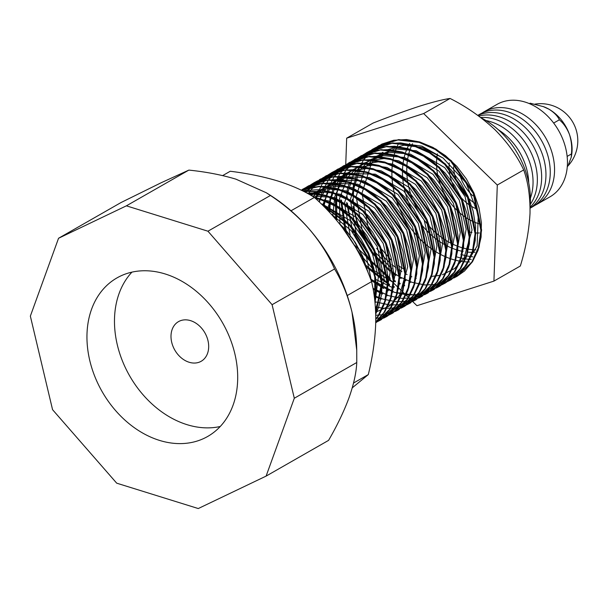 <?xml version="1.0" encoding="UTF-8"?>
<svg xmlns="http://www.w3.org/2000/svg" width="607" height="607" viewBox="0 0 607 607"><rect width="100%" height="100%" fill="white"/><g stroke="black" fill="none" stroke-linecap="round" stroke-linejoin="round"><path stroke-width="0.91" d="M453.77 278.021L456.76 276.466L471.776 262.163L478.316 247.808L480.911 230.387L473.225 193.383L450.652 161.143L435.227 149.481L419.111 142.372L397.934 139.989L378.26 146.006L370.05 151.993M353.615 183.139L352.386 195.742M352.417 199.308L352.606 202.913M352.955 206.517L359.177 230.577L371.879 253.104L390.089 271.481M393.025 273.582L395.961 275.502M399.042 277.316L401.174 278.454M404.497 280.062L405.886 280.669M409.55 282.096L410.514 282.437M447.92 281.367L450.902 279.812L465.933 265.509L472.466 251.146L475.061 233.733L467.375 196.729L444.802 164.482L429.384 152.827L413.261 145.71L392.099 143.328L372.425 149.337L364.2 155.339M347.765 186.486L346.87 192.882M346.612 196.531L346.536 199.088M346.567 202.655L353.335 233.923L368.381 259.462L390.119 278.841M393.199 280.662L395.324 281.8M398.655 283.408L400.036 284.015M403.701 285.442L404.664 285.776M442.071 284.713L445.045 283.166L460.083 268.848L466.624 254.492L469.219 237.079L461.532 200.075L438.96 167.828L423.534 156.174L407.418 149.056L386.257 146.674L366.582 152.676L360.968 156.469M341.923 189.832L341.764 190.719M341.202 194.543L341.028 196.22M340.77 199.878L344.935 230.197M365.702 266.511L389.474 285.146M392.805 286.754L394.193 287.361M397.858 288.788L398.496 289.015M436.228 288.059L439.202 286.512L454.233 272.194L460.774 257.838L463.369 240.425L455.682 203.421L433.11 171.174L417.684 159.52L401.568 152.403L380.399 150.02L360.717 156.029L355.118 159.816M336.073 193.178L335.914 194.065M335.36 197.89L335.785 219.362M371.089 280.396L383.632 288.492M386.955 290.093L388.343 290.7M392.008 292.134L392.646 292.354M430.378 291.398L433.375 289.843L448.391 275.54L454.924 261.185L457.519 243.771L449.833 206.767L427.26 174.52L411.842 162.866L395.718 155.749L374.549 153.366L354.867 159.383L346.658 165.377M330.223 196.516L329.002 211.775M373.13 289.22L382.493 294.046M386.158 295.48L387.122 295.814M424.528 294.744L427.518 293.196L442.541 278.886L449.081 264.531L451.676 247.11L443.99 210.105L421.417 177.866L405.992 166.204L389.876 159.095L368.707 156.712L349.033 162.714L340.815 168.716M324.381 199.862L323.501 206.092M374.261 296.322L381.279 299.16M418.686 298.09L421.653 296.55L436.691 282.232L443.231 267.869L445.826 250.456L438.14 213.452L415.567 181.205L400.142 169.55L384.026 162.433L362.865 160.051L343.198 166.052L334.965 172.062M374.967 302.347L375.43 302.498M412.836 301.436L415.81 299.888L430.849 285.571L437.381 271.215L439.976 253.802L432.29 216.798L409.717 184.551L394.3 172.896L378.176 165.779L357.007 163.397L337.333 169.406L331.726 173.192M406.986 304.782L409.983 303.219L424.999 288.917L431.539 274.561L434.134 257.148L426.448 220.144L403.875 187.897L388.45 176.242L372.334 169.125L351.157 166.743L331.475 172.76L323.273 178.754M401.144 308.121L404.125 306.573L419.149 292.263L425.689 277.907L428.284 260.486L420.598 223.49L398.025 191.243L382.6 179.589L366.484 172.471L345.322 170.089L325.64 176.098L317.423 182.1M395.294 311.467L398.268 309.927L413.306 295.609L419.839 281.253L422.434 263.833L414.748 226.828L392.175 194.589L376.757 182.927L360.634 175.818L339.48 173.427L319.806 179.437L305.404 192.29M389.444 314.813L392.418 313.265L407.456 298.955L413.997 284.592L416.592 267.179L408.906 230.174L386.333 197.928L370.907 186.273L354.792 179.156L333.622 176.774L313.94 182.79L311.072 184.574M383.601 318.159L386.591 316.604L401.606 302.294L408.147 287.938L410.742 270.525L403.056 233.52L380.483 201.274L365.057 189.619L348.942 182.502L327.765 180.12L308.083 186.137L305.23 187.912M377.751 321.498L380.741 319.95L395.764 305.64L402.297 291.284L404.892 273.871L397.206 236.867L374.633 204.62L359.215 192.965L343.092 185.848L321.93 183.466L301.14 190.135M375.718 322.818L382.676 317.81L390.604 308.591L396.204 297.119L399.231 283.901L399.543 269.523L397.115 254.606L392.046 239.818L384.55 225.804L374.944 213.178L363.639 202.51L351.127 194.263L337.932 188.8L324.639 186.364L311.808 187.077L301.398 190.257L319.259 186.273L337.932 188.8L354.056 195.917L369.473 207.571L392.046 239.818L399.732 276.822L397.137 294.236L390.604 308.591L375.718 322.818L389.914 308.986L396.454 294.63L399.049 277.209L391.363 240.205L368.79 207.966L353.365 196.311L337.249 189.194L319.016 186.653L301.504 190.31M375.741 321.892L384.064 312.332L390.604 297.969L393.199 280.555L385.513 243.551L362.94 211.312L347.515 199.65L331.399 192.533L303.318 191.213M375.763 319.085L378.222 315.678L384.755 301.315L387.349 283.901L379.663 246.897L357.091 214.65L341.673 202.996L325.549 195.879L307.37 193.337M375.672 313.151L381.477 283.158L373.821 250.243L351.248 217.996L335.823 206.342L319.707 199.225L315.003 198.011M374.769 300.442L374.762 276.982L367.971 253.589L349.761 225.736L323.819 206.418M366.264 268.362L362.121 256.928L342.196 227.284M416.227 278.431A76.11 57.786 60.2 0 1 415.507 278.181M411.872 276.777A76.11 57.786 60.2 0 1 410.408 276.147M407.1 274.569A76.11 57.786 60.2 0 1 404.899 273.408M401.834 271.625A76.11 57.786 60.2 0 1 398.837 269.698M395.908 267.634A76.11 57.786 60.2 0 1 391.894 264.485M388.928 261.898A76.11 57.786 60.2 0 1 376.606 248.225M372.759 149.147L376.014 147.418L387.827 143.593L400.658 142.888L413.951 145.323L427.138 150.779L439.658 159.034L450.963 169.702L460.569 182.32L468.065 196.334L473.134 211.13L475.562 226.039L475.251 240.425L472.223 253.643L466.616 265.115L458.695 274.326L448.801 280.882L437.381 284.486L424.938 284.971L412.032 282.316L399.231 276.633L387.107 268.157L376.188 257.262L366.977 244.424L359.868 230.182L355.186 215.174L353.153 200.029L353.851 185.423L357.273 171.986L363.267 160.294L371.583 150.855L381.864 144.079L393.677 140.255L406.5 139.542L419.801 141.977L432.988 147.44L445.508 155.688L456.813 166.356L466.419 178.982L473.915 192.996L478.984 207.784L481.412 222.701L481.101 237.079L478.073 250.296L472.466 261.769L464.537 270.988L457.109 276.268L472.466 261.769L479.006 247.413L481.601 230L473.915 192.996L451.342 160.749L435.917 149.094L419.801 141.977L398.624 139.595L378.95 145.604L373.032 149.633M354.207 183.276L353.342 189.832M353.122 193.466L353.069 196.137M353.13 199.695L353.373 203.451M353.76 207.07L357.933 224.985M360.285 231.206L372.622 252.778L390.028 270.517M392.957 272.672L395.999 274.698M399.057 276.542L401.273 277.756M404.566 279.387L406.045 280.047M409.664 281.496L410.393 281.762M451.251 279.615L466.616 265.115L473.157 250.759L475.751 233.338L468.065 196.334L445.492 164.095L430.067 152.433L413.951 145.323L392.79 142.933L373.123 148.943L367.189 152.979M349.26 182.381L348.19 187.601M347.674 191.395L347.5 193.178M347.272 196.812L347.219 199.475M347.287 203.042L352.09 228.331M354.442 234.545L369.17 259.189L390.149 278.044M393.207 279.888L395.43 281.102M398.723 282.733L400.195 283.393M403.814 284.842L404.543 285.108M445.409 282.961L460.774 268.461L467.307 254.098L469.901 236.684L462.215 199.68L439.643 167.433L424.225 155.779L408.101 148.662L386.932 146.279L367.25 152.296L361.34 156.325M342.515 189.961L342.348 190.939M341.824 194.741L341.65 196.516M341.43 200.158L346.24 231.669M365.095 264.652L389.58 284.448M392.873 286.072L394.345 286.739M397.964 288.188L398.693 288.446M439.559 286.299L454.924 271.799L461.464 257.444L464.059 240.031L456.373 203.026L433.8 170.779L418.375 159.125L402.259 152.008L381.097 149.625L361.431 155.627L345.724 170.324L336.741 192.912L336.71 220.455M329.73 212.549L330.466 198.808L333.88 185.363L339.874 173.67L348.19 164.231L358.471 157.456L370.285 153.632L383.116 152.918L396.409 155.354L409.596 160.817L422.115 169.065L433.421 179.733L443.027 192.358L450.523 206.372L455.591 221.16L458.019 236.077L457.708 250.456L454.681 263.673L449.074 275.146L441.152 284.364L431.258 290.92L419.839 294.516L407.396 295.002L394.489 292.346L381.689 286.663L370.589 279.038L394.489 292.346L415.051 295.078L434.051 289.456L449.074 275.146L455.614 260.79L458.209 243.377L450.523 206.372L427.95 174.126L412.525 162.471L396.409 155.354L375.232 152.972L355.55 158.988L349.647 163.01M330.815 196.653L330.648 197.632M330.132 201.433L329.958 203.208M329.73 206.85L329.677 209.514M324.282 204.771L328.03 188.709L334.025 177.016L342.34 167.578L352.629 160.802L364.435 156.978L377.266 156.265L390.559 158.7L403.754 164.163L416.265 172.411L427.571 183.079L437.177 195.704L444.673 209.719L449.741 224.507L452.169 239.424L451.858 253.802L448.831 267.019L443.231 278.492L435.302 287.71L425.408 294.258L413.989 297.862L401.546 298.348L388.647 295.692L372.956 288.279L382.653 293.424M386.272 294.873L387 295.139M427.867 292.991L443.231 278.492L449.764 264.136L452.359 246.715L444.673 209.719L422.1 177.472L406.682 165.817L390.559 158.7L369.405 156.318L349.731 162.319L343.797 166.356M324.973 199.999L324.798 200.978M319.358 202.063L322.188 192.055L328.182 180.362L336.498 170.924L346.779 164.14L358.593 160.316L371.416 159.611L384.717 162.039L397.904 167.502L410.423 175.757L421.728 186.425L431.334 199.043L438.831 213.057L443.899 227.853L446.327 242.762L446.016 257.148L442.989 270.365L437.381 281.838L429.453 291.049L419.558 297.605L408.139 301.209L395.703 301.694L382.797 299.039L374.155 295.541L381.15 298.485M422.017 296.337L437.381 281.838L443.922 267.475L446.517 250.061L438.831 213.057L416.258 180.818L400.832 169.156L384.717 162.039L363.54 159.664L343.858 165.681L337.947 169.702M315.329 198.307L322.332 183.701L330.648 174.262L340.929 167.486L352.743 163.662L365.573 162.957L378.867 165.385L392.054 170.848L404.573 179.095L415.878 189.771L425.484 202.389L432.981 216.403L438.049 231.191L440.477 246.108L440.166 260.494L437.139 273.711L431.531 285.184L423.61 294.395L413.716 300.951L402.297 304.555L389.853 305.04L375.308 301.823M416.167 299.683L431.531 285.184L438.072 270.821L440.667 253.407L432.981 216.403L410.408 184.156L394.982 172.502L378.867 165.385L357.705 163.002L338.038 169.004L332.105 173.048M410.324 303.022L425.689 288.522L432.222 274.167L434.817 256.753L427.131 219.749L404.558 187.502L389.14 175.848L373.017 168.731L351.848 166.348L332.166 172.365L328.979 174.368M308.439 193.929L310.64 190.393L318.956 180.954L329.237 174.179L341.051 170.355L353.873 169.641L367.174 172.077L380.361 177.54L392.881 185.788L404.186 196.456L413.792 209.081L421.288 223.095L426.357 237.883L428.785 252.8L428.474 267.179L425.446 280.396L419.839 291.868L411.91 301.087L404.482 306.368L419.839 291.868L426.38 277.513L428.974 260.1L421.288 223.095L398.716 190.848L383.29 179.194L367.174 172.077L346.013 169.694L326.338 175.696L320.405 179.733M398.624 309.714L413.989 295.214L420.53 280.859L423.125 263.438L415.438 226.434L392.866 194.194L377.44 182.54L361.324 175.423L340.148 173.041L320.473 179.057L305.693 192.442L313.106 184.3L323.387 177.525L335.201 173.701L348.031 172.987L361.324 175.423L374.511 180.886L387.031 189.134L398.336 199.802L407.942 212.42L415.438 226.434L420.507 241.229L422.935 256.139L422.624 270.525L419.596 283.742L413.989 295.214L406.068 304.433L396.174 310.981L384.755 314.585L375.733 315.253M392.782 313.06L408.147 298.561L414.68 284.197L417.275 266.784L409.588 229.78L387.016 197.533L371.598 185.879L355.474 178.762L334.313 176.379L314.646 182.388L311.437 184.399M301.945 190.53L311.695 184.209L323.508 180.385L336.331 179.68L349.632 182.108L362.819 187.571L375.338 195.818L386.644 206.494L396.25 219.112L403.746 233.126L408.815 247.914L411.243 262.831L410.931 277.217L407.904 290.434L402.297 301.899L394.368 311.118L386.94 316.399L402.297 301.899L408.837 287.543L411.432 270.13L403.746 233.126L381.173 200.879L365.748 189.225L349.632 182.108L328.455 179.725L308.773 185.742L305.587 187.745M381.082 319.745L396.447 305.245L402.987 290.89L405.582 273.476L397.896 236.472L375.323 204.225L359.898 192.571L343.782 185.454L322.62 183.071L302.59 189.285L305.845 187.555L317.658 183.731L330.489 183.018L343.782 185.454L356.969 190.917L369.488 199.164L380.794 209.84L390.4 222.458L397.896 236.472L402.965 251.26L405.393 266.177L405.081 280.563L402.054 293.78L396.447 305.245L388.526 314.464L378.631 321.02L375.733 322.271M375.733 322.089L384.755 311.937L391.295 297.582L393.89 280.161L386.204 243.157L363.631 210.917L348.206 199.255L332.09 192.146L303.007 191.061L305.958 190.416L318.789 189.71L332.09 192.146L345.277 197.609L357.796 205.856L369.102 216.524L378.707 229.143L386.204 243.157L391.272 257.952L393.7 272.862L393.389 287.248L390.362 300.465L384.755 311.937L375.733 322.089M375.763 319.54L378.905 315.283L385.445 300.92L388.04 283.507L380.354 246.503L357.781 214.256L342.356 202.601L326.24 195.484L306.732 192.996L312.946 193.056L326.24 195.484L339.427 200.947L351.946 209.203L363.252 219.871L372.857 232.489L380.354 246.503L385.422 261.291L387.85 276.208L387.539 290.594L384.512 303.811L378.905 315.283L375.763 319.548M375.703 314.085L382.19 283.651L374.504 249.849L351.931 217.602L336.513 205.948L320.39 198.83L314.168 197.305L320.39 198.83L333.584 204.293L346.096 212.541L357.402 223.217L367.007 235.835L374.504 249.849L379.572 264.637L382 279.554L381.689 293.94L378.662 307.157L375.703 314.077M374.989 302.59L375.642 277.983L368.661 253.195L349.602 224.438L322.507 205.113M368.343 273.302L362.811 256.541L352.713 238.657L338.744 222.913L345.709 229.901L355.315 242.527L362.811 256.541L368.366 273.362M266.276 192.738L269.493 194.756A152.228 115.58 60.2 0 1 308.811 228.604A152.228 115.58 60.2 0 1 351.992 312.127A152.228 115.58 60.2 0 1 356.666 347.166L356.757 350.231M198.269 508.545L116.703 483.172L52.559 409.672L30.35 316.133L58.545 238.27L126.385 205.834L207.951 231.206L272.088 304.699L294.304 398.245L266.101 476.108L198.269 508.545M126.385 205.834L188.86 170.104L161.257 182.707L121.021 202.541L58.545 238.27M188.86 170.104C205.91 171.834 221.608 174.862 235.964 179.171L266.268 192.745L270.426 195.477L207.951 231.206M270.426 195.477C284.759 204.923 297.551 215.963 308.811 228.604C319.768 241.411 328.349 254.872 334.563 268.969L272.088 304.699M334.563 268.969C342.181 281.625 347.993 296.011 351.992 312.127L356.741 350.231L356.772 362.508L294.304 398.245M356.772 362.508C356.317 372.66 353.729 384.428 348.995 397.828C343.964 411.387 337.158 425.568 328.577 440.371L266.101 476.108M165.233 273.985A91.338 69.35 -119.8 0 0 116.976 277.907A91.338 69.35 -119.8 0 0 102.128 391.621A91.338 69.35 -119.8 0 0 207.67 436.471A91.338 69.35 -119.8 0 0 234.249 351.347A91.338 69.35 -119.8 0 0 165.233 273.985M222.648 175.598L230.243 171.257C247.421 173.359 263.355 176.629 278.036 181.068C292.392 185.659 304.502 191.114 314.365 197.427C327.241 208.861 338.683 221.805 348.691 236.26C358.426 250.873 366.051 266.003 371.552 281.648C374.701 294.471 376.067 308.872 375.657 324.836C374.951 340.952 372.501 357.531 368.305 374.587L352.242 387.85M368.305 374.587L353.54 383.032M314.365 197.427L291.019 210.781M371.552 281.648L347.234 295.556M462.913 269.614L477.132 246.002L478.286 214.658L466.1 182.851L443.072 158.048L422.138 147.433L403.966 145.24L386.871 149.891M382.88 152.236L377.296 156.705M374.329 159.823L371.158 163.973L362.015 193.102L368.001 226.935L377.508 244.583L390.931 259.826M398.435 265.707L403.799 269.038M430.94 276.473L440.5 275.282M442.344 274.781L454.651 268.506L463.885 258.483L472.056 229.916L465.091 196.638L444.726 167.646L416.288 150.779L394.823 148.912L375.581 156.598L365.308 167.32L356.165 196.44L362.159 230.273L374.375 251.639L391.963 268.62M461.312 255.888L466.161 229.15L459.241 199.984L438.876 170.992L410.438 154.125L388.973 152.258L369.739 159.945M368.586 160.809L359.465 170.666L350.322 199.726L356.256 233.498M455.462 259.235L460.318 232.489L453.391 203.33L433.034 174.33L404.596 157.463L383.123 155.604L363.889 163.283M361.893 164.838L353.615 174.004L344.473 203.064L350.414 236.844M358.616 252.603L374.398 270.745L393.139 282.407M449.612 262.581L454.468 235.835L447.549 206.668L427.184 177.676L398.746 160.809L384.072 158.526L369.724 160.665L357.235 167.236L347.765 177.35L339.495 198.565L339.912 224.37M375.05 279.083L392.699 287.672M443.77 265.919L448.619 239.181L441.699 210.014L421.334 181.023L392.896 164.156L378.229 161.872L363.881 164.011L351.392 170.582L341.923 180.696L334.821 196.524L332.735 215.857M437.92 269.265L442.776 242.527L435.849 213.361L415.492 184.369L387.054 167.502L372.379 165.218L358.031 167.357L345.542 173.921L336.073 184.042L327.173 209.847M432.07 272.611L436.926 245.873L430.006 216.707L409.642 187.715L381.204 170.848L366.529 168.556L352.181 170.696L339.692 177.267L330.223 187.388L322.628 205.227M426.228 275.957L431.076 249.211L424.156 220.045L403.792 191.053L375.354 174.186L348.63 173.367L327.15 187.055M325.845 188.686L318.857 201.585M420.378 279.303L425.234 252.558L418.306 223.391L397.949 194.399L369.511 177.532L342.788 176.713L321.3 190.401M320.344 191.584L315.761 198.701M414.528 282.642L419.384 255.904L412.464 226.737L392.099 197.745L363.661 180.878L336.938 180.059L315.45 193.747M314.646 194.741L313.182 196.698M408.686 285.988L413.534 259.25L406.614 230.083L386.249 201.092L357.811 184.225L332.204 183.124L311.065 195.431M375.642 312.203L389.368 306.011L399.565 295.268L407.729 266.701L400.764 233.429L380.407 204.438L351.969 187.571L329.457 185.856L309.661 194.619M396.986 292.68L401.842 265.934L394.922 236.768L374.557 207.776L346.119 190.909L326.938 188.792L309.122 194.316M391.143 296.026L395.992 269.28L389.072 240.114L368.707 211.122L340.269 194.255L324.76 191.971L309.707 194.642M385.293 299.365L390.149 272.626L383.222 243.46L362.865 214.468L334.427 197.601L311.854 195.902M375.521 309.616L384.345 280.077L377.379 246.806L357.015 217.814L328.577 200.947L315.777 198.717M374.997 302.673L378.336 277.171L371.53 250.152L351.165 221.153L322.727 204.293L321.232 203.869M372.652 286.716L365.68 253.491L351.271 230.69L330.716 213.618M443.072 158.048L421.926 146.135L400.317 143.298M345.74 164.709L346.673 138.176L423.656 113.562L497.292 185.029L493.931 281.102L416.948 305.708L354.109 244.72M423.656 113.562L450.075 98.455C442.898 99.487 432.73 102.067 419.558 106.195C405.567 110.755 390.073 116.377 373.085 123.062L346.673 138.176M450.075 98.455C466.54 106.749 481.472 117.136 494.872 129.625C507.452 142.341 517.065 155.771 523.704 169.922L497.292 185.029M523.704 169.922C528.151 182.229 530.252 196.721 530.01 213.391C529.069 230.501 525.852 248.035 520.351 265.995L493.931 281.102M469.598 261.996A76.11 57.786 60.2 0 1 452.276 259.295A76.11 57.786 60.2 0 1 398.571 143.495M471.252 259.477A76.11 57.786 60.2 0 1 456.578 256.837M456.821 249.902A68.5 52.012 60.2 0 1 409.74 143.389M474.947 252.246A68.5 52.012 60.2 0 1 467.276 252.072M463.088 251.465A68.5 52.012 60.2 0 1 457.124 250.001M475.88 249.872A68.5 52.012 60.2 0 1 461.115 247.444A68.5 52.012 60.2 0 1 412.51 143.76M480.949 117.728A76.11 57.786 60.2 0 1 530.063 206.608M472.785 256.822A76.11 57.786 60.2 0 1 460.88 254.379M479.325 232.974A53.279 40.457 60.2 0 1 475.076 232.898M471.95 232.534A53.279 40.457 60.2 0 1 469.15 231.995M478.802 223.74A53.279 40.457 60.2 0 1 437.419 153.867M477.14 209.127A38.059 28.893 60.2 0 1 449.286 162.942M475.683 203.815A38.059 28.893 60.2 0 1 453.475 166.857M486.002 120.558A53.279 40.457 60.2 0 1 530.389 198.17M498.279 129.701A53.279 40.457 60.2 0 1 528.735 182.95M472.807 195.864A38.059 28.893 60.2 0 1 459.287 173.306M478.711 116.066A53.279 40.457 60.2 0 1 533.029 145.68A53.279 40.457 60.2 0 1 530.07 207.215M480.638 117.492A53.279 40.457 60.2 0 1 528.553 147.82A53.279 40.457 60.2 0 1 530.237 204.46M477.777 115.383L479.841 114.207A53.279 40.457 60.2 0 1 541.406 140.369A53.279 40.457 60.2 0 1 532.749 206.699L530.086 208.224M477.884 115.459A53.279 40.457 60.2 0 1 537.339 143.237A53.279 40.457 60.2 0 1 530.086 208.155M482.041 113.061A53.279 40.457 60.2 0 1 484.143 111.749L497.042 104.366A53.279 40.457 60.2 0 1 558.607 130.535A53.279 40.457 60.2 0 1 549.942 196.865L537.043 204.24A53.279 40.457 60.2 0 1 534.843 205.386M484.143 111.749A53.279 40.457 60.2 0 1 545.708 137.91A53.279 40.457 60.2 0 1 537.043 204.24M542.992 106.475A38.059 28.893 60.2 0 1 543.622 106.703L530.161 103.198L529.41 103.622M543.113 106.521L548.857 109.154C554.016 112.341 557.514 115.891 559.366 119.791L553.667 123.054M559.366 119.791C563.66 123.426 567.029 128.335 569.487 134.534C571.483 140.961 572.135 147.44 571.422 153.958L567.135 156.409M571.422 153.958L571.248 157.236L568.44 164.618M543.622 106.703A38.059 28.893 60.2 0 1 548.857 109.154A38.059 28.893 60.2 0 1 569.487 134.534A38.059 28.893 60.2 0 1 571.551 155.529L571.248 157.236M131.939 272.133A91.338 69.35 -119.8 0 0 129.648 375.877A91.338 69.35 -119.8 0 0 220.227 426.501M190.568 320.648A22.831 17.337 -119.8 0 0 178.504 321.627A22.831 17.337 -119.8 0 0 174.793 350.057A22.831 17.337 -119.8 0 0 201.183 361.271A22.831 17.337 -119.8 0 0 207.822 339.988A22.831 17.337 -119.8 0 0 190.568 320.648M445.409 282.953L452.845 277.672L460.774 268.461L466.373 256.989L469.401 243.771L469.712 229.385L467.284 214.468L462.215 199.68L454.719 185.666L445.113 173.048L433.808 162.38L421.296 154.125L408.101 148.662L394.808 146.234L381.978 146.94L370.171 150.764L366.909 152.494M439.567 286.299L446.995 281.018L454.924 271.799L460.531 260.335L463.558 247.117L463.869 232.731L461.441 217.814L456.373 203.026L448.877 189.012L439.271 176.394L427.965 165.719L415.446 157.471L402.259 152.008L388.958 149.58L376.135 150.286L364.321 154.11L354.04 160.885L345.724 170.324L339.73 182.017L336.308 195.462L335.61 210.068L336.718 220.47M375.354 306.945L384.003 308.379L396.447 307.893L407.866 304.297L417.76 297.741L425.689 288.522L431.289 277.058L434.316 263.84L434.627 249.454L432.199 234.537L427.131 219.749L419.634 205.735L410.029 193.117L398.723 182.441L386.211 174.194L373.017 168.731L359.723 166.295L346.893 167.008L335.087 170.833L331.824 172.563M375.763 318.356L378.905 317.931L390.324 314.327L400.218 307.772L408.147 298.561L413.746 287.088L416.774 273.871L417.085 259.485L414.657 244.575L409.588 229.78L402.092 215.766L392.486 203.148L381.181 192.48L368.669 184.225L355.474 178.762L342.181 176.334L329.351 177.039L317.544 180.863L314.282 182.593M374.989 302.567L375.847 297.278L376.158 282.9L373.73 267.983L368.661 253.195L361.165 239.181L351.559 226.555L340.254 215.887L327.734 207.64L322.492 205.098M378.943 145.612L378.26 145.999M373.1 148.95L372.41 149.345M367.25 152.296L366.56 152.691M361.4 155.642L360.717 156.029M355.558 158.988L354.867 159.383M349.708 162.335L349.017 162.722M343.858 165.673L343.175 166.068M338.016 169.019L337.325 169.414M332.166 172.365L331.475 172.76M326.316 175.711L325.633 176.106M320.473 179.05L319.783 179.444M314.623 182.396L313.933 182.79M308.773 185.742L308.09 186.137M302.931 189.088L302.24 189.483M457.45 276.071L456.76 276.466M451.6 279.417L450.91 279.812M445.75 282.763L445.06 283.158M439.908 286.109L439.218 286.504M434.058 289.456L433.368 289.843M428.208 292.794L427.525 293.189M422.366 296.14L421.675 296.535M416.516 299.486L415.825 299.881M410.666 302.832L409.983 303.227M404.823 306.171L404.133 306.565M398.974 309.517L398.283 309.911M393.124 312.863L392.433 313.258M387.274 316.209L386.591 316.604M381.431 319.555L380.741 319.942M567.287 166.652A37.103 37.103 0 0 0 534.904 104.131"/></g></svg>

